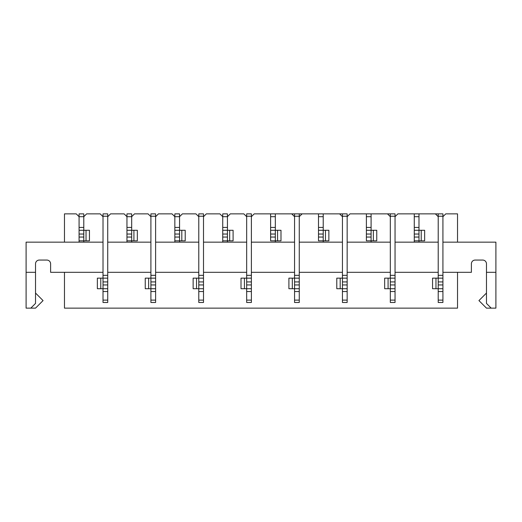 <?xml version="1.0" encoding="UTF-8"?>
<svg xmlns="http://www.w3.org/2000/svg" width="522" height="522" viewBox="0 0 522 522"><rect width="100%" height="100%" fill="white"/><g stroke="black" fill="none" stroke-linecap="round" stroke-linejoin="round"><path stroke-width="0.78" d="M475.164 260.06A3.771 3.771 0 0 0 471.392 263.825A3.771 3.771 0 0 1 475.164 260.06L482.706 260.06A3.771 3.771 0 0 1 486.471 263.825A3.771 3.771 0 0 0 482.706 260.06M442.924 272.314L471.392 272.314L471.392 263.825M486.471 293.051L478.935 300.587L486.471 308.13L495.9 308.13L495.9 242.149L442.924 242.149M438.212 242.149L395.043 242.149M390.326 242.149L347.156 242.149M342.445 242.149L299.269 242.149M294.558 242.149L251.382 242.149M246.671 242.149L203.502 242.149M198.784 242.149L155.615 242.149M150.904 242.149L107.728 242.149M103.017 242.149L26.1 242.149L26.1 272.314L35.529 272.314L35.529 303.419L30.811 308.13L35.529 308.13L43.065 300.587L35.529 293.051M438.212 272.314L395.043 272.314M390.326 272.314L347.156 272.314M342.445 272.314L299.269 272.314M294.558 272.314L251.382 272.314M246.671 272.314L203.502 272.314M198.784 272.314L155.615 272.314M150.904 272.314L107.728 272.314M103.017 272.314L50.608 272.314L50.608 263.825A3.771 3.771 0 0 0 46.836 260.06L39.294 260.06A3.771 3.771 0 0 0 35.529 263.825L35.529 272.314M457.533 272.314L457.533 308.13L64.467 308.13L64.467 272.314M79.076 234.039L79.076 237.06L83.788 237.06L83.788 234.039L79.076 234.039L79.076 216.695L76.245 213.87L64.467 213.87L64.467 242.149M275.329 237.06L275.329 242.149L275.329 240.831L270.618 240.831L270.618 237.06L275.329 237.06L275.329 234.039L270.618 234.039L270.618 237.06M251.382 216.695L254.214 213.87L291.726 213.87L294.558 216.695M371.096 237.06L371.096 242.149L371.096 240.831L366.385 240.831L366.385 237.06L371.096 237.06L371.096 234.039L366.385 234.039L366.385 237.06M347.156 216.695L349.981 213.87L390.326 213.87L390.326 275.329L395.043 275.329L395.043 216.225L390.326 216.225M299.269 216.695L302.101 213.87L342.445 213.87L342.445 275.329L347.156 275.329L347.156 216.225L342.445 216.225M323.216 237.06L323.216 242.149L323.216 240.831L318.498 240.831L318.498 237.06L323.216 237.06L323.216 234.039L318.498 234.039L318.498 237.06M442.924 216.695L445.755 213.87L457.533 213.87L457.533 242.149M222.731 234.039L222.731 237.06L227.442 237.06L227.442 234.039L222.731 234.039L222.731 227.442L227.442 227.442L227.442 216.695L230.274 213.87L243.846 213.87L246.671 216.695M227.442 237.06L227.442 242.149L227.442 240.831L233.099 240.831L233.099 230.274L227.442 230.274L227.442 227.442M79.076 227.442L83.788 227.442L83.788 216.695L86.613 213.87L100.191 213.87L103.017 216.695M174.844 234.039L174.844 237.06L179.555 237.06L179.555 234.039L174.844 234.039L174.844 227.442L179.555 227.442L179.555 216.695L182.387 213.87L195.959 213.87L198.784 216.695M179.555 237.06L179.555 242.149L179.555 240.831L185.212 240.831L185.212 230.274L179.555 230.274L179.555 227.442M203.502 216.695L206.327 213.87L219.899 213.87L222.731 216.695L222.731 213.87L227.442 213.87L227.442 216.695L222.731 216.695L222.731 227.442M227.442 240.831L222.731 240.831L222.731 242.149L222.731 237.06M486.471 263.825L486.471 303.419L491.189 308.13M414.272 234.039L414.272 237.06L418.983 237.06L418.983 234.039L414.272 234.039L414.272 227.442L418.983 227.442L418.983 213.87L435.387 213.87L438.212 216.695M83.788 237.06L83.788 242.149L83.788 240.831L79.076 240.831L79.076 242.149L79.076 237.06M418.983 237.06L418.983 242.149L418.983 240.831L424.64 240.831L424.64 230.274L418.983 230.274L418.983 227.442M495.9 272.314L486.471 272.314M30.811 308.13L26.1 308.13L26.1 272.314M35.529 263.825A3.771 3.771 0 0 1 39.294 260.06M46.836 260.06A3.771 3.771 0 0 1 50.608 263.825M107.728 216.695L110.56 213.87L124.132 213.87L126.957 216.695L126.957 213.87L131.674 213.87L131.674 216.695L134.5 213.87L148.072 213.87L150.904 216.695M155.615 216.695L158.447 213.87L172.019 213.87L174.844 216.695L174.844 213.87L179.555 213.87L179.555 216.695L174.844 216.695L174.844 227.442M435.968 278.154L435.968 288.712L432.555 288.712L432.555 278.154L442.924 278.154L442.924 213.87L435.387 213.87M414.272 227.442L414.272 213.87L397.868 213.87L395.043 216.695M390.326 216.695L387.5 213.87M342.445 216.695L339.613 213.87M302.101 213.87L291.726 213.87M131.674 237.06L131.674 242.149L131.674 240.831L137.332 240.831L137.332 230.274L131.674 230.274L131.674 216.695L126.957 216.695L126.957 237.06L131.674 237.06L131.674 234.039L126.957 234.039M131.674 240.831L126.957 240.831L126.957 242.149L126.957 237.06M418.983 240.831L414.272 240.831L414.272 242.149L414.272 237.06M179.555 240.831L174.844 240.831L174.844 242.149L174.844 237.06M79.076 216.695L79.076 213.87L83.788 213.87L83.788 216.695L79.076 216.695M83.788 240.831L89.445 240.831L89.445 230.274L83.788 230.274L83.788 227.442M79.076 230.274L83.788 230.274L83.788 234.039M126.957 230.274L131.674 230.274L131.674 234.039M174.844 230.274L179.555 230.274L179.555 234.039M222.731 230.274L227.442 230.274L227.442 234.039M270.618 213.87L270.618 234.039M275.329 240.831L280.986 240.831L280.986 230.274L275.329 230.274L275.329 213.87M270.618 230.274L275.329 230.274L275.329 234.039M318.498 213.87L318.498 234.039M323.216 240.831L328.867 240.831L328.867 230.274L323.216 230.274L323.216 213.87M318.498 230.274L323.216 230.274L323.216 234.039M366.385 213.87L366.385 234.039M371.096 240.831L376.753 240.831L376.753 230.274L371.096 230.274L371.096 213.87M366.385 230.274L371.096 230.274L371.096 234.039M414.272 230.274L418.983 230.274L418.983 234.039M414.272 213.87L418.983 213.87M438.212 213.87L438.212 275.329L442.924 275.329M442.924 284.94L442.924 288.712L438.212 288.712L438.212 284.94L442.924 284.94L442.924 281.926L438.212 281.926L438.212 284.94M438.212 300.117L438.212 302.473L442.924 302.473L442.924 300.117L438.212 300.117L438.212 288.712L435.968 288.712M438.212 281.926L438.212 275.329M442.924 288.712L442.924 300.117M442.924 278.154L442.924 281.926M395.043 284.94L395.043 288.712L390.326 288.712L390.326 284.94L395.043 284.94L395.043 281.926L390.326 281.926L390.326 284.94M390.326 300.117L390.326 302.473L395.043 302.473L395.043 300.117L390.326 300.117L390.326 288.712L384.668 288.712L384.668 278.154L390.326 278.154L390.326 275.329M395.043 288.712L395.043 300.117M390.326 213.87L395.043 213.87L395.043 216.225M390.326 281.926L390.326 278.154L395.043 278.154L395.043 275.329M395.043 278.154L395.043 281.926M347.156 284.94L347.156 288.712L342.445 288.712L342.445 284.94L347.156 284.94L347.156 281.926L342.445 281.926L342.445 284.94M342.445 300.117L342.445 302.473L347.156 302.473L347.156 300.117L342.445 300.117L342.445 288.712L336.788 288.712L336.788 278.154L342.445 278.154L342.445 275.329M347.156 288.712L347.156 300.117M342.445 213.87L347.156 213.87L347.156 216.225M342.445 281.926L342.445 278.154L347.156 278.154L347.156 275.329M347.156 278.154L347.156 281.926M294.558 216.225L294.558 275.329L299.269 275.329L299.269 216.225L294.558 216.225L294.558 213.87M299.269 284.94L299.269 288.712L294.558 288.712L294.558 284.94L299.269 284.94L299.269 281.926L294.558 281.926L294.558 284.94M294.558 300.117L294.558 302.473L299.269 302.473L299.269 300.117L294.558 300.117L294.558 288.712L288.901 288.712L288.901 278.154L294.558 278.154L294.558 275.329M299.269 288.712L299.269 300.117M299.269 213.87L299.269 216.225M294.558 281.926L294.558 278.154L299.269 278.154L299.269 275.329M299.269 278.154L299.269 281.926M246.671 216.225L246.671 275.329L251.382 275.329L251.382 216.225L246.671 216.225L246.671 213.87L251.382 213.87L251.382 216.225M251.382 284.94L251.382 288.712L246.671 288.712L246.671 284.94L251.382 284.94L251.382 281.926L246.671 281.926L246.671 284.94M246.671 300.117L246.671 302.473L251.382 302.473L251.382 300.117L246.671 300.117L246.671 288.712L241.014 288.712L241.014 278.154L246.671 278.154L246.671 275.329M251.382 288.712L251.382 300.117M246.671 281.926L246.671 278.154L251.382 278.154L251.382 275.329M251.382 278.154L251.382 281.926M198.784 216.225L198.784 275.329L203.502 275.329L203.502 216.225L198.784 216.225L198.784 213.87L203.502 213.87L203.502 216.225M203.502 284.94L203.502 288.712L198.784 288.712L198.784 284.94L203.502 284.94L203.502 281.926L198.784 281.926L198.784 284.94M198.784 300.117L198.784 302.473L203.502 302.473L203.502 300.117L198.784 300.117L198.784 288.712L193.133 288.712L193.133 278.154L198.784 278.154L198.784 275.329M203.502 288.712L203.502 300.117M198.784 281.926L198.784 278.154L203.502 278.154L203.502 275.329M203.502 278.154L203.502 281.926M150.904 216.225L150.904 275.329L155.615 275.329L155.615 216.225L150.904 216.225L150.904 213.87L155.615 213.87L155.615 216.225M155.615 284.94L155.615 288.712L150.904 288.712L150.904 284.94L155.615 284.94L155.615 281.926L150.904 281.926L150.904 284.94M150.904 300.117L150.904 302.473L155.615 302.473L155.615 300.117L150.904 300.117L150.904 288.712L145.246 288.712L145.246 278.154L150.904 278.154L150.904 275.329M155.615 288.712L155.615 300.117M150.904 281.926L150.904 278.154L155.615 278.154L155.615 275.329M155.615 278.154L155.615 281.926M103.017 216.225L103.017 275.329L107.728 275.329L107.728 216.225L103.017 216.225L103.017 213.87L107.728 213.87L107.728 216.225M107.728 284.94L107.728 288.712L103.017 288.712L103.017 284.94L107.728 284.94L107.728 281.926L103.017 281.926L103.017 284.94M103.017 300.117L103.017 302.473L107.728 302.473L107.728 300.117L103.017 300.117L103.017 288.712L97.36 288.712L97.36 278.154L103.017 278.154L103.017 275.329M107.728 288.712L107.728 300.117M103.017 281.926L103.017 278.154L107.728 278.154L107.728 275.329M107.728 278.154L107.728 281.926M86.032 240.831L86.032 230.274L86.032 240.831M126.957 227.442L131.674 227.442M133.919 240.831L133.919 230.274M181.806 240.831L181.806 230.274L181.806 240.831M229.687 240.831L229.687 230.274L229.687 240.831M270.618 227.442L275.329 227.442M270.618 216.695L275.329 216.695M277.573 240.831L277.573 230.274M318.498 227.442L323.216 227.442M318.498 216.695L323.216 216.695M325.46 240.831L325.46 230.274M366.385 227.442L371.096 227.442M366.385 216.695L371.096 216.695M373.347 240.831L373.347 230.274L373.347 240.831M414.272 216.695L418.983 216.695M421.228 240.831L421.228 230.274L421.228 240.831M442.924 216.225L438.212 216.225M442.924 291.544L438.212 291.544M395.043 291.544L390.326 291.544M388.081 278.154L388.081 288.712M347.156 291.544L342.445 291.544M340.194 278.154L340.194 288.712M299.269 291.544L294.558 291.544M292.313 278.154L292.313 288.712M251.382 291.544L246.671 291.544M244.427 278.154L244.427 288.712M203.502 291.544L198.784 291.544M196.54 278.154L196.54 288.712M155.615 291.544L150.904 291.544M148.653 278.154L148.653 288.712M107.728 291.544L103.017 291.544M100.772 278.154L100.772 288.712"/></g></svg>
